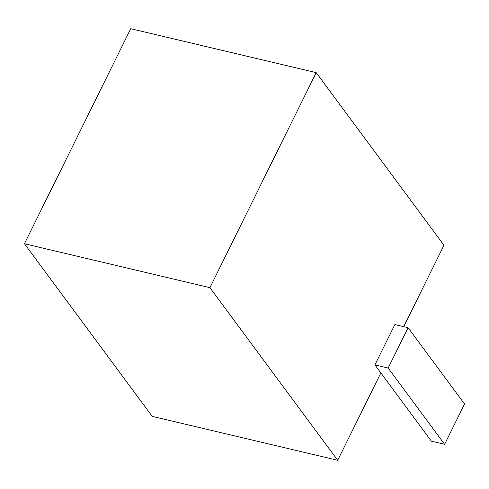 <?xml version="1.0" encoding="UTF-8"?>
<svg xmlns="http://www.w3.org/2000/svg" width="489" height="489" viewBox="0 0 489 489"><rect width="100%" height="100%" fill="white"/><g stroke="black" fill="none" stroke-linecap="round" stroke-linejoin="round"><path stroke-width="0.73" d="M403.718 326.683L443.963 245.252L316.194 72.629L130.728 28.71L24.45 243.748L209.915 287.666L337.685 460.29L380.864 372.93L431.377 441.176L444.623 444.312L388.168 368.04L374.916 364.898L380.864 372.93M24.45 243.748L152.22 416.371L337.685 460.29M316.194 72.629L209.915 287.666M444.623 444.312L464.55 403.993L408.095 327.716L394.843 324.58L374.916 364.898M408.095 327.716L388.168 368.04"/></g></svg>
